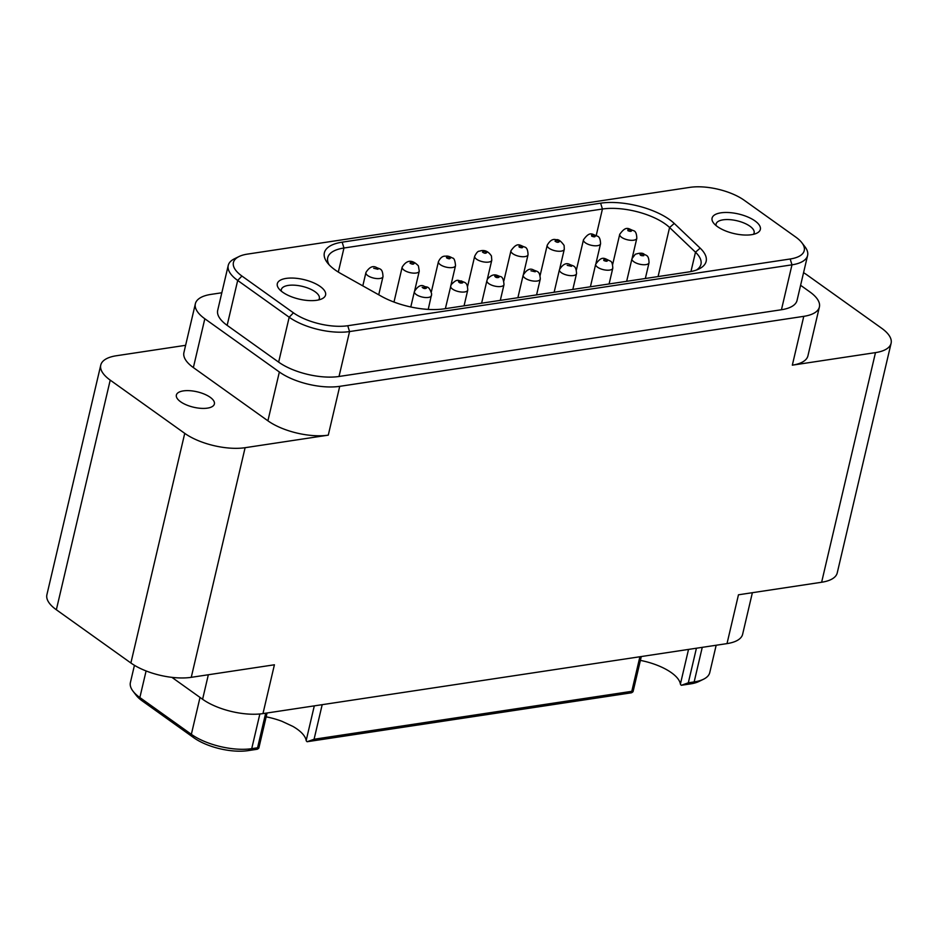<?xml version="1.0" encoding="UTF-8"?>
<svg xmlns="http://www.w3.org/2000/svg" width="938" height="938" viewBox="0 0 938 938"><rect width="100%" height="100%" fill="white"/><g stroke="black" fill="none" stroke-linecap="round" stroke-linejoin="round"><path stroke-width="1.41" d="M486.716 252.592C484.805 251.173 483.398 251.021 482.495 252.111C484.371 253.424 485.778 253.577 486.716 252.592M535.235 271.786L530.955 270.801L535.235 271.786M449.22 258.818C451.166 258.173 450.592 257.504 447.473 256.824C445.726 257.469 446.312 258.138 449.22 258.818M498.934 277.355L494.736 276.171C495.616 277.531 497.023 277.918 498.934 277.355M414.15 263.437C412.005 262.054 410.621 261.96 410.023 263.144C412.11 264.41 413.482 264.516 414.15 263.437M462.68 282.807L458.459 281.658C459.421 283.018 460.828 283.393 462.68 282.807M377.967 269.265L373.699 268.245L377.967 269.265M426.462 288.118L422.17 287.286C423.601 288.646 425.031 288.916 426.462 288.118M522.525 246.624C519.664 245.545 518.562 245.709 519.206 247.128C521.915 248.113 523.029 247.949 522.525 246.624M559.247 241.687C557.418 240.257 556 240.081 555.003 241.136C556.797 242.461 558.216 242.649 559.247 241.687M571.488 266.31L567.209 265.337L571.488 266.31M595.044 235.696C592.183 234.606 591.081 234.77 591.726 236.188C594.434 237.173 595.548 237.009 595.044 235.696M631.309 230.22C628.448 229.142 627.334 229.306 627.979 230.725C630.699 231.709 631.802 231.534 631.309 230.22M643.761 255.687C643.82 254.374 642.553 253.846 639.986 254.092C640.033 255.335 641.287 255.863 643.761 255.687M210.182 397.29A19.522 7.914 -166.8 0 1 214.392 403.973A19.522 7.914 -166.8 0 1 200.92 408.335A19.522 7.914 -166.8 0 1 180.577 401.745A19.522 7.914 -166.8 0 1 176.367 395.062A19.522 7.914 -166.8 0 1 189.839 390.7A19.522 7.914 -166.8 0 1 210.182 397.29M716.175 645.238L709.761 672.581A43.875 17.775 -166.8 0 1 703.547 679.218A43.875 17.775 -166.8 0 1 694.155 681.926L690.52 683.896L681.363 685.279A4.385 1.782 -166.8 0 1 680.402 684.072A41.249 16.708 13.2 0 0 671.432 672.71A41.249 16.708 13.2 0 0 640.396 660.387M639.904 656.752L631.79 691.329L314.078 739.25L307.125 741.724A4.385 1.782 -166.8 0 1 306.175 740.516A41.249 16.708 13.2 0 0 297.205 729.154A41.249 16.708 13.2 0 0 292.949 726.434L281.916 721.287A41.249 16.708 13.2 0 0 266.169 716.831M320.233 286.5A24.787 10.048 -166.8 0 1 322.062 298.753A24.787 10.048 -166.8 0 1 282.643 292.175A24.787 10.048 -166.8 0 1 278.785 288.599A24.787 10.048 -166.8 0 1 289.314 278.094A24.787 10.048 -166.8 0 1 320.233 286.5M281.353 291.19A19.522 7.914 -166.8 0 1 281.33 289.572A19.522 7.914 -166.8 0 1 294.802 285.211A19.522 7.914 -166.8 0 1 315.145 291.788A19.522 7.914 -166.8 0 1 319.354 298.483A19.522 7.914 -166.8 0 1 318.615 299.926M600.637 203.183A50.019 20.261 -166.8 0 1 669.451 219.527A50.019 20.261 -166.8 0 1 674.246 223.443L700.158 248.136A50.019 20.261 -166.8 0 1 699.045 268.925A50.019 20.261 -166.8 0 1 688.34 272.008L444.178 308.837A50.019 20.261 -166.8 0 1 381.297 296.232L341.08 273.697A50.019 20.261 -166.8 0 1 327.362 262.734A50.019 20.261 -166.8 0 1 342.159 242.168L600.637 203.183L602.431 209.022A45.634 18.49 -166.8 0 1 665.206 223.936A45.634 18.49 -166.8 0 1 669.58 227.512L695.492 252.205A45.634 18.49 -166.8 0 1 700.956 264.27A45.634 18.49 -166.8 0 1 696.535 269.992M755.008 220.922A24.787 10.048 -166.8 0 1 756.837 233.163A24.787 10.048 -166.8 0 1 717.418 226.597A24.787 10.048 -166.8 0 1 713.56 223.021A24.787 10.048 -166.8 0 1 724.089 212.516A24.787 10.048 -166.8 0 1 755.008 220.922M716.128 225.601A19.522 7.914 -166.8 0 1 716.104 223.983A19.522 7.914 -166.8 0 1 729.576 219.633A19.522 7.914 -166.8 0 1 749.919 226.21A19.522 7.914 -166.8 0 1 754.129 232.905A19.522 7.914 -166.8 0 1 753.39 234.348M329.132 264.809A45.634 18.49 -166.8 0 1 327.725 257.716A45.634 18.49 -166.8 0 1 343.965 248.007L602.431 209.022L596.24 235.438M245.111 447.696L191.258 677.33L274.412 664.784L262.968 713.607L727.009 643.609L738.464 594.798L821.629 582.252L875.482 352.618L792.329 365.163L803.772 316.341L339.72 386.339L328.277 435.15L245.111 447.696A43.875 17.775 -166.8 0 1 184.739 433.356L130.886 662.99L56.35 609.759A43.875 17.775 -166.8 0 1 46.9 594.727L100.765 365.093A43.875 17.775 13.2 0 0 110.215 380.125L184.739 433.356M807.595 255.499L797.054 300.406A43.875 17.775 -166.8 0 1 781.448 309.739L339.017 376.478A43.875 17.775 -166.8 0 1 278.645 362.138L227.148 325.357A43.875 17.775 -166.8 0 1 217.698 310.326L228.239 265.419A43.875 17.775 13.2 0 0 237.689 280.45L289.185 317.232A43.875 17.775 13.2 0 0 349.557 331.571L791.977 264.833A43.875 17.775 13.2 0 0 807.595 255.499A43.875 17.775 13.2 0 0 804.968 246.788L801.873 242.754A39.49 15.993 -166.8 0 1 790.183 258.994L347.752 325.732A39.49 15.993 -166.8 0 1 293.43 312.823L241.934 276.042A39.49 15.993 -166.8 0 1 239.026 256.543A39.49 15.993 -166.8 0 1 247.48 254.104L689.899 187.366A39.49 15.993 -166.8 0 1 744.233 200.275L795.729 237.056A39.49 15.993 -166.8 0 1 801.873 242.754M221.825 292.762L210.991 294.391A43.875 17.775 13.2 0 0 195.374 303.724A43.875 17.775 13.2 0 0 204.824 318.768L279.36 371.999A43.875 17.775 13.2 0 0 339.72 386.339M803.772 316.341A43.875 17.775 13.2 0 0 819.39 307.007A43.875 17.775 13.2 0 0 809.94 291.964L800.606 285.293M792.329 365.163A43.875 17.775 13.2 0 0 807.935 355.819L819.39 307.007M875.482 352.618A43.875 17.775 13.2 0 0 891.1 343.273A43.875 17.775 13.2 0 0 881.65 328.241L807.114 275.01A43.875 17.775 13.2 0 0 803.561 272.677M821.629 582.252A43.875 17.775 13.2 0 0 837.235 572.907L891.1 343.273M727.009 643.609A43.875 17.775 13.2 0 0 742.626 634.276L752.382 592.687M262.968 713.607A43.875 17.775 -166.8 0 1 202.596 699.267L171.924 677.365M191.258 677.33A43.875 17.775 -166.8 0 1 130.886 662.99M328.277 435.15A43.875 17.775 -166.8 0 1 267.905 420.81L193.369 367.579A43.875 17.775 -166.8 0 1 183.918 352.547L195.374 303.724M185.618 345.313L116.371 355.748A43.875 17.775 13.2 0 0 100.765 365.093M239.026 256.543L234.453 258.782A43.875 17.775 13.2 0 0 228.239 265.419M133.032 691.212L136.127 695.246A39.49 15.993 13.2 0 0 142.271 700.944L193.767 737.725A39.49 15.993 13.2 0 0 248.101 750.635L257.258 749.251C259.24 748.09 259.334 747.598 257.563 747.774L251.724 748.665A43.875 17.775 -166.8 0 1 191.352 734.325L139.856 697.544A43.875 17.775 -166.8 0 1 133.032 691.212A43.875 17.775 -166.8 0 1 130.405 682.501L134.439 665.323M690.52 683.896A39.49 15.993 13.2 0 0 698.974 681.457L703.547 679.218M702.257 647.337L694.155 681.926L688.316 682.805L681.363 685.279M307.125 741.724L631.497 692.795C633.467 691.646 633.572 691.154 631.79 691.329L633.08 691.564L641.299 656.541M267.06 712.986L258.853 748.008L257.563 747.774L265.677 713.197M474.687 256.203C478.204 249.531 479.048 251.806 480.666 250.774C484.911 249.789 488.51 251.536 491.442 255.98L491.782 260.213A8.77 3.553 -166.8 0 1 485.72 262.171A8.77 3.553 -166.8 0 1 476.574 259.216A8.77 3.553 -166.8 0 1 474.792 257.235A8.77 3.553 -166.8 0 1 474.687 256.203L467.605 286.407M540.265 279.114A8.77 3.553 -166.8 0 1 540.265 279.161A8.77 3.553 -166.8 0 1 534.203 281.119A8.77 3.553 -166.8 0 1 525.069 278.152A8.77 3.553 -166.8 0 1 523.17 275.186A8.77 3.553 -166.8 0 1 523.17 275.151A8.77 3.553 -166.8 0 1 523.193 275.08M438.433 261.679C441.821 254.667 445.48 256.496 446.136 256.097C447.731 255.886 449.818 256.52 452.374 258.009C454.051 257.938 455.094 260.494 455.516 265.677A8.77 3.553 -166.8 0 1 450.463 267.682A8.77 3.553 -166.8 0 1 440.321 264.68A8.77 3.553 -166.8 0 1 438.433 261.679L431.351 291.882M486.916 280.614L487.549 278.938C493.775 272.172 497.128 275.702 500.13 276.499C502.299 276.558 503.589 279.266 503.999 284.624A8.77 3.553 -166.8 0 1 503.87 284.988A8.77 3.553 -166.8 0 1 500.88 286.489A8.77 3.553 -166.8 0 1 491.418 285.046A8.77 3.553 -166.8 0 1 486.916 280.614L481.616 303.197M402.168 267.142C407.842 257.903 413.986 261.221 418.407 265.876L419.263 271.152A8.77 3.553 -166.8 0 1 413.201 273.11A8.77 3.553 -166.8 0 1 404.067 270.144A8.77 3.553 -166.8 0 1 402.472 268.561A8.77 3.553 -166.8 0 1 402.168 267.142L393.983 302.059M445.362 308.661L451.108 284.765C458.096 277.449 458.143 281.423 461.39 280.943C464.826 282.995 467.417 281.623 467.745 290.1A8.77 3.553 -166.8 0 1 467.652 290.37A8.77 3.553 -166.8 0 1 461.344 292.023A8.77 3.553 -166.8 0 1 452.55 289.092A8.77 3.553 -166.8 0 1 450.662 286.09A8.77 3.553 -166.8 0 1 450.756 285.809M383.009 276.558A8.77 3.553 -166.8 0 1 382.997 276.616A8.77 3.553 -166.8 0 1 382.985 276.651A8.77 3.553 -166.8 0 1 376.9 278.574A8.77 3.553 -166.8 0 1 367.802 275.62A8.77 3.553 -166.8 0 1 365.914 272.606A8.77 3.553 -166.8 0 1 365.926 272.571M431.527 295.236A8.77 3.553 -166.8 0 1 431.48 295.564A8.77 3.553 -166.8 0 1 425.43 297.522A8.77 3.553 -166.8 0 1 416.284 294.567A8.77 3.553 -166.8 0 1 414.362 291.894A8.77 3.553 -166.8 0 1 414.397 291.554L410.785 306.984M510.952 250.739C517.717 241.301 519.711 245.58 524.975 247.128C526.886 247.749 527.906 250.282 528.035 254.737A8.77 3.553 -166.8 0 1 521.985 256.695A8.77 3.553 -166.8 0 1 512.84 253.741A8.77 3.553 -166.8 0 1 510.952 250.739L503.858 280.943M547.206 245.264C549.938 240.433 552.928 238.604 556.199 239.776C558.262 239.073 560.901 240.96 564.113 245.463L564.289 249.274A8.77 3.553 -166.8 0 1 561.17 251.138A8.77 3.553 -166.8 0 1 552.658 250.059A8.77 3.553 -166.8 0 1 547.264 246.166A8.77 3.553 -166.8 0 1 547.206 245.264L540.124 275.467M554.135 292.257L559.435 269.675C562.788 264.305 566.177 262.546 569.577 264.387C573.564 266.415 575.955 265.044 576.565 273.474L576.518 273.685A8.77 3.553 -166.8 0 1 576.518 273.685A8.77 3.553 -166.8 0 1 570.468 275.643A8.77 3.553 -166.8 0 1 561.323 272.688A8.77 3.553 -166.8 0 1 559.423 269.722A8.77 3.553 -166.8 0 1 559.435 269.675A8.77 3.553 -166.8 0 1 559.458 269.605M583.471 239.8C590.236 230.373 592.23 234.641 597.494 236.188C599.405 236.81 600.426 239.354 600.555 243.798A8.77 3.553 -166.8 0 1 594.504 245.768A8.77 3.553 -166.8 0 1 585.359 242.801A8.77 3.553 -166.8 0 1 583.471 239.8L576.378 270.003M607.402 260.201C604.682 259.029 603.486 259.134 603.826 260.506C606.417 261.585 607.613 261.479 607.402 260.201M595.689 264.211C602.36 254.948 604.553 258.736 610.239 261.01C611.799 261.491 612.643 263.895 612.784 268.221A8.77 3.553 -166.8 0 1 609.653 270.085A8.77 3.553 -166.8 0 1 597.084 266.826A8.77 3.553 -166.8 0 1 595.689 264.211L590.401 286.782M619.725 234.324C626.502 224.897 628.483 229.177 633.76 230.725C635.671 231.346 636.679 233.879 636.808 238.334A8.77 3.553 -166.8 0 1 630.758 240.292A8.77 3.553 -166.8 0 1 621.613 237.337A8.77 3.553 -166.8 0 1 619.725 234.324L612.643 264.528M631.954 258.736L635.272 254.28C639.493 252.92 642.366 252.826 643.878 253.999C645.919 255.828 648.803 254.292 649.037 262.746A8.77 3.553 -166.8 0 1 648.041 263.941A8.77 3.553 -166.8 0 1 633.842 261.749A8.77 3.553 -166.8 0 1 631.954 258.736L626.654 281.318M338.313 272.067L343.965 248.007L342.159 242.168M208.342 674.75L202.596 699.267M279.36 371.999L267.905 420.81M227.148 325.357L237.689 280.45L241.934 276.042M293.43 312.823L289.185 317.232L278.645 362.138M347.752 325.732L349.557 331.571L339.017 376.478M790.183 258.994L791.977 264.833L781.448 309.739M204.824 318.768L193.369 367.579M259.861 713.982L251.724 748.665L248.101 750.635M193.767 737.725L191.352 734.325L200.017 697.415M142.271 700.944L139.856 697.544L146.094 670.963M314.078 739.25L322.191 704.673M56.35 609.759L110.215 380.125M688.316 682.805L696.418 648.228M314.3 705.868L306.175 740.516M688.527 649.413L680.402 684.072M700.158 248.136L695.492 252.205L690.954 271.551M674.246 223.443L669.58 227.512L658.077 276.581M536.571 294.907L540.3 278.961C539.713 270.531 537.322 271.903 533.347 269.863C529.888 268.022 526.499 269.781 523.17 275.151L517.882 297.721M378.729 294.802L382.997 276.616C382.575 267.916 380.031 269.441 376.232 267.353C372.726 265.513 369.302 267.201 365.961 272.43L362.807 285.867M428.232 309.411L431.668 294.004C428.842 284.812 426.591 287.86 424.082 286.172C420.904 284.46 417.68 286.254 414.397 291.554M491.782 260.213L487.209 279.665M455.516 265.677L450.955 285.129M503.999 284.624L500.306 300.371M419.263 271.152L414.69 290.604M467.745 290.1L464.052 305.847M528.035 254.737L523.474 274.189M564.289 249.274L559.728 268.725M576.518 273.685L572.825 289.432M600.555 243.798L595.993 263.25M612.784 268.221L609.09 283.968M636.808 238.334L632.247 257.786M649.037 262.746L645.344 278.492"/></g></svg>
